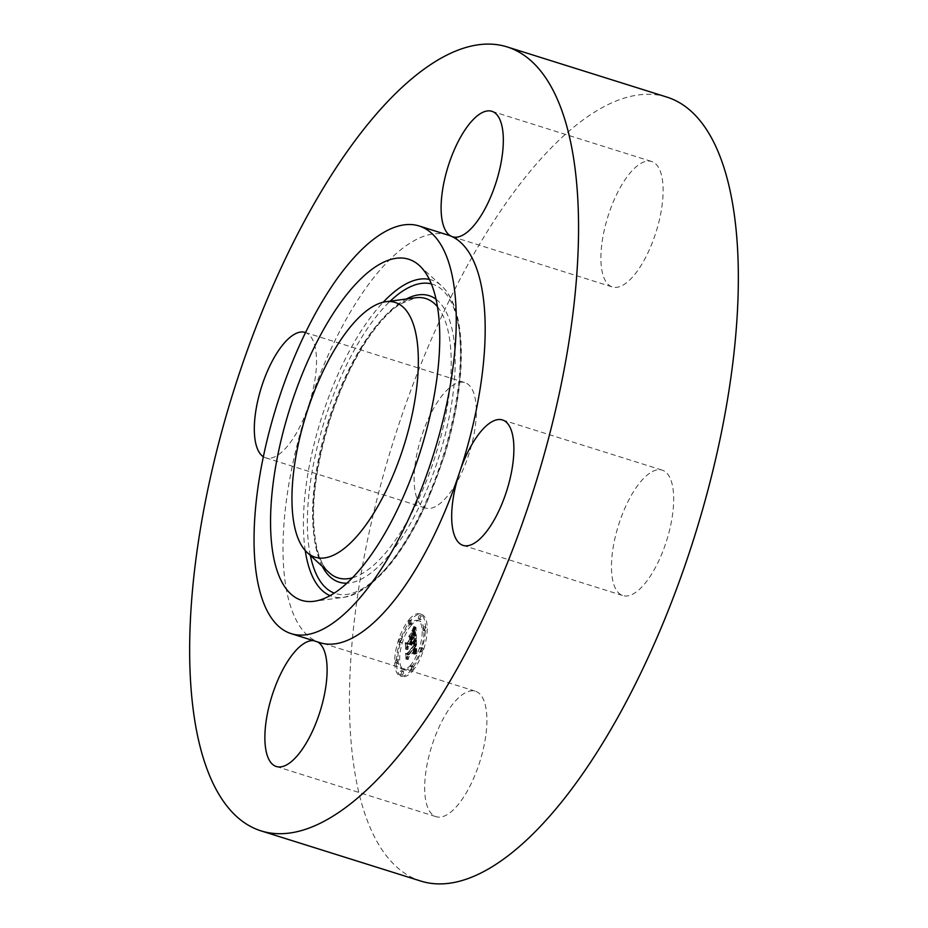 <?xml version="1.0" encoding="UTF-8"?>
<svg xmlns="http://www.w3.org/2000/svg" width="928" height="928" viewBox="0 0 928 928"><rect width="100%" height="100%" fill="white"/><g stroke="black" fill="none" stroke-linecap="round" stroke-linejoin="round"><path stroke-width="0.7" stroke-dasharray="4.64 3.48" d="M448.131 235.086A213.637 82.105 -72.6 0 0 407.056 245.096A213.637 82.105 -72.6 0 0 308.641 405.432A65.737 25.265 -72.6 0 0 305.567 332.572M263.355 456.738A65.737 25.265 -72.6 0 0 265.721 457.84A65.737 25.265 -72.6 0 0 278.365 454.766A65.737 25.265 -72.6 0 0 308.641 405.432A213.637 82.105 -72.6 0 0 316.726 641.457A65.737 25.265 -72.6 0 0 315.694 641.062A65.737 25.265 -72.6 0 0 313.444 640.633M317.77 642.002A65.737 25.265 -72.6 0 0 316.726 641.457A213.637 82.105 -72.6 0 0 320.079 642.721M601.692 245.062A65.737 25.265 -72.6 0 0 612.306 286.938A65.737 25.265 -72.6 0 0 662.325 203.383A65.737 25.265 -72.6 0 0 651.711 161.507A65.737 25.265 -72.6 0 0 601.692 245.062M438.155 504.96A65.737 25.265 -72.6 0 0 473.152 438.515A65.737 25.265 -72.6 0 0 464.916 382.614A65.737 25.265 -72.6 0 0 452.284 385.7A65.737 25.265 -72.6 0 0 417.287 452.145A65.737 25.265 -72.6 0 0 425.523 508.045A65.737 25.265 -72.6 0 0 438.155 504.96M649.635 473.234A65.737 25.265 -72.6 0 0 614.649 539.678A65.737 25.265 -72.6 0 0 622.874 595.579A65.737 25.265 -72.6 0 0 635.518 592.505A65.737 25.265 -72.6 0 0 670.503 526.06A65.737 25.265 -72.6 0 0 662.279 470.16A65.737 25.265 -72.6 0 0 649.635 473.234M667.023 97.138A410.837 157.888 -72.6 0 0 588.039 116.406A410.837 157.888 -72.6 0 0 369.321 531.674A410.837 157.888 -72.6 0 0 420.778 881.055M486.098 733.132A65.737 25.265 -72.6 0 0 475.484 691.256A65.737 25.265 -72.6 0 0 425.476 774.81A65.737 25.265 -72.6 0 0 436.09 816.686A65.737 25.265 -72.6 0 0 486.098 733.132M412.693 670.863A32.538 12.505 -72.6 0 0 426.474 637.687A32.538 12.505 -72.6 0 0 421.567 614.394A32.538 12.505 -72.6 0 0 410.953 620.02A32.538 12.505 -72.6 0 0 397.161 653.196A32.538 12.505 -72.6 0 0 402.068 676.489A32.538 12.505 -72.6 0 0 412.693 670.863M409.213 619.475A32.538 12.505 107.4 0 1 419.839 613.849A32.538 12.505 107.4 0 1 424.734 637.142A32.538 12.505 107.4 0 1 410.953 670.318A32.538 12.505 107.4 0 1 400.328 675.944A32.538 12.505 107.4 0 1 395.432 652.651A32.538 12.505 107.4 0 1 409.213 619.475M410.768 664.924A25.636 9.848 107.4 0 1 402.404 669.355A25.636 9.848 107.4 0 1 398.541 651.015A25.636 9.848 107.4 0 1 409.399 624.869A25.636 9.848 107.4 0 1 417.762 620.438A25.636 9.848 107.4 0 1 421.625 638.789A25.636 9.848 107.4 0 1 410.768 664.924M423.887 630.158A1.972 0.754 107.4 0 1 423.238 630.495A1.972 0.754 107.4 0 1 422.948 629.091A1.972 0.754 107.4 0 1 423.783 627.073A1.972 0.754 107.4 0 1 424.421 626.736A1.972 0.754 107.4 0 1 424.722 628.152A1.972 0.754 107.4 0 1 423.887 630.158M409.352 623.709A1.972 0.754 107.4 0 1 408.714 624.057A1.972 0.754 107.4 0 1 408.413 622.642A1.972 0.754 107.4 0 1 409.248 620.635A1.972 0.754 107.4 0 1 409.898 620.287A1.972 0.754 107.4 0 1 410.188 621.702A1.972 0.754 107.4 0 1 409.352 623.709L411.092 624.266A1.972 0.754 -72.6 0 0 411.928 622.247A1.972 0.754 -72.6 0 0 411.626 620.844A1.972 0.754 -72.6 0 0 410.988 621.18A1.972 0.754 -72.6 0 0 410.153 623.187A1.972 0.754 -72.6 0 0 410.454 624.602A1.972 0.754 -72.6 0 0 411.092 624.266M419.305 618.86A1.972 0.754 107.4 0 1 418.667 619.196A1.972 0.754 107.4 0 1 418.366 617.793A1.972 0.754 107.4 0 1 419.201 615.774A1.972 0.754 107.4 0 1 419.85 615.438A1.972 0.754 107.4 0 1 420.14 616.853A1.972 0.754 107.4 0 1 419.305 618.86M396.384 662.72A1.972 0.754 107.4 0 1 395.734 663.056A1.972 0.754 107.4 0 1 395.444 661.641A1.972 0.754 107.4 0 1 396.279 659.634A1.972 0.754 107.4 0 1 396.917 659.298A1.972 0.754 107.4 0 1 397.219 660.701A1.972 0.754 107.4 0 1 396.384 662.72M399.864 641.886A1.972 0.754 107.4 0 1 399.214 642.222A1.972 0.754 107.4 0 1 398.924 640.807A1.972 0.754 107.4 0 1 399.759 638.8A1.972 0.754 107.4 0 1 400.397 638.464A1.972 0.754 107.4 0 1 400.699 639.868A1.972 0.754 107.4 0 1 399.864 641.886M410.802 666.084A1.972 0.754 107.4 0 1 411.452 665.736A1.972 0.754 107.4 0 1 411.742 667.151A1.972 0.754 107.4 0 1 410.907 669.158A1.972 0.754 107.4 0 1 410.269 669.506A1.972 0.754 107.4 0 1 409.967 668.09A1.972 0.754 107.4 0 1 410.802 666.084L412.542 666.629A1.972 0.754 -72.6 0 0 411.707 668.636A1.972 0.754 -72.6 0 0 412.009 670.051A1.972 0.754 -72.6 0 0 412.647 669.703A1.972 0.754 -72.6 0 0 413.482 667.696A1.972 0.754 -72.6 0 0 413.192 666.281A1.972 0.754 -72.6 0 0 412.542 666.629M420.303 647.918A1.972 0.754 107.4 0 1 420.952 647.57A1.972 0.754 107.4 0 1 421.242 648.985A1.972 0.754 107.4 0 1 420.407 650.992A1.972 0.754 107.4 0 1 419.769 651.34A1.972 0.754 107.4 0 1 419.468 649.925A1.972 0.754 107.4 0 1 420.303 647.918M400.85 670.932A1.972 0.754 107.4 0 1 401.499 670.596A1.972 0.754 107.4 0 1 401.801 672A1.972 0.754 107.4 0 1 400.966 674.018A1.972 0.754 107.4 0 1 400.316 674.354A1.972 0.754 107.4 0 1 400.014 672.951A1.972 0.754 107.4 0 1 400.85 670.932M411.127 625.414A25.636 9.848 -72.6 0 0 400.27 651.56A25.636 9.848 -72.6 0 0 404.132 669.9A25.636 9.848 -72.6 0 0 412.508 665.469A25.636 9.848 -72.6 0 0 423.365 639.334A25.636 9.848 -72.6 0 0 419.502 620.983A25.636 9.848 -72.6 0 0 411.127 625.414M416.417 639.984L414.433 644.009L415.756 643.858L415.999 646.213L408.726 654.971L407.949 654.53L408.123 659.611L408.854 657.117L415.535 649.206L414.584 653.718L416.046 648.602L415.906 651.908L414.665 654.228L416.811 653.37L416.417 639.984L414.688 639.438L415.071 652.825L412.937 653.683L414.224 651.143L414.306 648.057L412.844 653.173L413.807 648.66L407.114 656.572L406.383 659.066L406.209 653.985L406.986 654.426L414.271 645.668L414.016 643.301L412.705 643.464L414.688 639.438M415.976 639.786L414.132 643.939L416.08 639.96L414.236 639.241L412.403 643.394L414.236 639.241M415.025 643.997L415.431 646.097L408.668 654.112L407.346 653.834L407.543 659.518L407.543 654.228L408.633 654.507L415.628 646.213L415.489 644.276L413.285 643.452L413.9 645.668L406.893 653.962L405.814 653.683L405.988 659.008L405.606 653.289L406.928 653.567L413.691 645.552L413.285 643.452M416.382 638.963L415.988 627.432L414.039 631.643L415.326 631.782L415.698 635.9L412.554 639.624L415.303 635.668L414.468 631.852L415.118 635.599L412.519 638.673L413.54 633.87L410.721 637.211L411.904 637.756L411.986 640.297L408.598 644.31L407.682 643.916L407.868 649.38L408.68 646.526L411.568 643.104L411.382 645.111L412.067 642.524L411.754 645.18L412.635 641.851L415.466 638.487L416.382 638.963L413.726 637.942L410.895 641.306L410.014 644.635L410.327 641.979L409.642 644.566L409.828 642.559L406.94 645.981L406.128 648.834L405.942 643.371L406.858 643.765L410.257 639.752L410.164 637.211L408.981 636.666L411.8 633.325L410.779 638.128L413.378 635.054L412.728 631.307L413.575 635.123L410.814 639.079L413.958 635.355L413.644 631.353L412.299 631.098L414.259 626.887L414.654 638.418M415.547 627.073L413.668 631.632L415.674 627.142L413.818 626.528L411.928 631.086L413.818 626.528M413.273 633.337L410.478 636.944L413.389 633.511L411.533 632.792L408.749 636.399L411.533 632.792M411.313 637.733L411.394 640.007L408.517 643.417L406.986 643.197L407.392 649.693L407.183 643.603L408.448 643.788L411.58 640.076L411.51 637.838L409.573 637.188L409.851 639.531L406.708 643.243L405.443 643.058L405.652 649.148L405.246 642.652L406.777 642.872L409.654 639.462L409.573 637.188M415.466 638.487L413.726 637.942M412.635 641.851L410.895 641.306M412.612 642.211L410.884 641.666M412.589 642.559L410.849 642.014M412.542 642.907L410.802 642.362M412.473 643.243L410.744 642.698M412.403 643.58L410.663 643.034M412.299 643.916L410.57 643.371M412.194 644.241L410.454 643.696M412.055 644.554L410.327 644.009M411.916 644.867L410.176 644.322M411.754 645.18L410.014 644.635M411.638 645.227L409.898 644.682M411.73 644.96L409.99 644.415M411.812 644.693L410.072 644.148M411.881 644.438L410.153 643.893M411.951 644.194L410.211 643.649M411.997 643.951L410.257 643.406M412.032 643.719L410.304 643.174M412.067 643.487L410.327 642.942M412.078 643.266L410.35 642.721M412.09 643.046L410.35 642.501M412.09 642.837L410.35 642.292M412.078 642.675L410.338 642.13M412.067 642.524L410.327 641.979M411.754 642.895L410.014 642.35M411.754 643.104L410.014 642.559M411.742 643.324L410.014 642.779M411.73 643.545L409.99 643M411.707 643.765L409.967 643.22M411.672 643.986L409.932 643.44M411.638 644.206L409.898 643.661M411.58 644.426L409.851 643.881M411.522 644.658L409.782 644.113M411.452 644.879L409.712 644.334M411.382 645.111L409.642 644.566M411.232 645.064L409.492 644.519M411.301 644.856L409.561 644.31M411.359 644.635L409.619 644.09M411.417 644.426L409.677 643.881M411.464 644.229L409.724 643.684M411.498 644.02L409.758 643.475M411.533 643.835L409.793 643.29M411.545 643.649L409.816 643.092M411.568 643.464L409.828 642.918M411.568 643.278L409.828 642.733M411.568 643.104L409.828 642.559M408.68 646.526L406.94 645.981M407.868 649.38L406.128 648.834M407.682 643.916L405.942 643.371M408.598 644.31L406.858 643.765M411.986 640.297L410.257 639.752M411.904 637.756L410.164 637.211M410.721 637.211L408.981 636.666M415.292 634.45L411.8 633.325M412.461 636.991L410.721 636.446M412.519 638.673L410.779 638.128M415.118 635.599L413.378 635.054M415.118 635.309L413.378 634.764M415.118 635.042L413.378 634.497M415.118 634.798L413.378 634.253M415.118 634.578L413.378 634.033M415.106 634.369L413.378 633.824M415.094 634.114L413.366 633.569M415.083 633.87L413.354 633.325M415.071 633.65L413.331 633.105M415.06 633.441L413.32 632.896M415.036 633.244L413.308 632.699M415.025 633.07L413.285 632.525M415.002 632.908L413.262 632.362M414.978 632.768L413.238 632.223M414.932 632.536L413.192 631.991M414.874 632.339L413.134 631.794M414.793 632.177L413.053 631.632M414.7 632.049L412.96 631.504M414.584 631.933L412.856 631.388M414.468 631.852L412.728 631.307M414.607 631.829L412.867 631.284M414.735 631.852L412.995 631.295M414.839 631.922L413.111 631.376M414.944 632.038L413.204 631.492M415.036 632.212L413.296 631.666M415.106 632.444L413.366 631.898M415.164 632.71L413.436 632.165M415.21 633.035L413.482 632.49M415.245 633.418L413.517 632.873M415.268 633.847L413.54 633.302M415.292 634.752L413.563 634.207M415.303 635.042L413.563 634.497M415.303 635.668L413.575 635.123M412.531 638.951L410.791 638.406M412.554 639.624L410.814 639.079M415.698 635.9L413.958 635.355M415.674 635.506L413.946 634.961M415.64 634.427L413.9 633.882M415.616 633.789L413.888 633.244M415.605 633.464L413.865 632.919M415.593 633.163L413.853 632.618M415.57 632.884L413.83 632.339M415.535 632.641L413.795 632.096M415.5 632.42L413.772 631.875M415.466 632.223L413.726 631.678M415.419 632.049L413.691 631.504M415.373 631.91L413.644 631.353M415.326 631.782L413.586 631.237M415.268 631.69L413.528 631.144M415.199 631.62L413.47 631.075M415.129 631.562L413.389 631.017M415.036 631.527L413.296 630.97M414.932 631.492L413.192 630.947M414.816 631.481L413.076 630.936M414.688 631.481L412.948 630.936M414.538 631.504L412.809 630.959M414.387 631.539L412.647 630.994M414.213 631.585L412.484 631.04M414.039 631.643L412.299 631.098M414.654 630.472L412.914 629.926M414.758 630.263L413.018 629.718M414.851 630.077L413.111 629.532M414.944 629.903L413.204 629.358M415.094 629.59L413.354 629.033M415.222 629.3L413.482 628.755M415.361 628.987L413.621 628.442M415.442 628.801L413.702 628.256M415.524 628.604L413.784 628.059M415.605 628.395L413.865 627.85M415.988 627.432L414.259 626.887M416.811 653.37L415.071 652.825M416.579 653.451L414.839 652.906M416.347 653.532L414.607 652.987M416.115 653.614L414.387 653.068M415.895 653.706L414.166 653.161M415.686 653.799L413.946 653.254M415.477 653.904L413.737 653.358M415.268 654.008L413.528 653.463M415.06 654.124L413.331 653.579M414.862 654.24L413.134 653.695M414.665 654.228L412.937 653.683M414.828 654.02L413.099 653.474M414.99 653.811L413.25 653.266M415.129 653.59L413.389 653.045M415.257 653.382L413.517 652.836M415.384 653.173L413.644 652.628M415.489 652.964L413.76 652.419M415.593 652.755L413.853 652.21M415.686 652.535L413.946 651.99M415.767 652.326L414.027 651.781M415.837 652.117L414.097 651.572M415.906 651.908L414.166 651.363M415.953 651.688L414.224 651.143M415.999 651.456L414.271 650.911M416.046 651.212L414.306 650.667M416.08 650.969L414.34 650.424M416.104 650.725L414.364 650.18M416.115 650.458L414.375 649.913M416.127 650.192L414.387 649.646M416.127 649.913L414.387 649.368M416.127 649.635L414.387 649.09M416.115 649.426L414.375 648.881M416.104 649.229L414.364 648.684M416.08 649.02L414.352 648.475M416.069 648.811L414.329 648.266M416.046 648.602L414.306 648.057M415.721 649.113L413.981 648.568M415.744 649.774L414.016 649.229M415.756 650.029L414.016 649.484M415.756 650.273L414.016 649.728M415.744 650.505L414.004 649.96M415.732 650.737L413.992 650.192M415.709 650.957L413.969 650.412M415.674 651.166L413.946 650.621M415.64 651.375L413.911 650.83M415.605 651.572L413.865 651.027M415.558 651.769L413.818 651.224M415.442 652.14L413.702 651.595M415.361 652.326L413.633 651.781M415.28 652.523L413.54 651.978M415.187 652.709L413.459 652.164M415.083 652.906L413.354 652.361M414.978 653.103L413.238 652.558M414.851 653.312L413.111 652.767M414.723 653.509L412.983 652.964M414.584 653.718L412.844 653.173M414.433 653.927L412.693 653.382M414.422 653.637L412.682 653.092M414.549 653.463L412.809 652.918M414.677 653.277L412.937 652.732M414.793 653.103L413.053 652.558M414.897 652.929L413.157 652.384M414.99 652.767L413.262 652.222M415.164 652.419L413.424 651.874M415.303 652.094L413.563 651.549M415.408 651.769L413.668 651.224M415.489 651.421L413.749 650.876M415.512 651.236L413.772 650.69M415.535 651.038L413.807 650.493M415.558 650.841L413.818 650.296M415.57 650.644L413.83 650.087M415.582 650.424L413.842 649.878M415.582 650.203L413.842 649.658M415.57 649.983L413.842 649.438M415.535 649.206L413.807 648.66M408.854 657.117L407.114 656.572M408.123 659.611L406.383 659.066M407.949 654.53L406.209 653.985M408.726 654.971L406.986 654.426M415.999 646.213L414.271 645.668M416.011 646.004L414.271 645.459M416.011 645.795L414.271 645.25M416.011 645.586L414.271 645.041M415.999 645.378L414.271 644.832M415.999 645.18L414.259 644.635M415.988 644.948L414.248 644.403M415.964 644.728L414.236 644.183M415.941 644.542L414.213 643.986M415.918 644.357L414.178 643.812M415.883 644.206L414.155 643.661M415.848 644.067L414.108 643.522M415.802 643.951L414.062 643.406M415.756 643.858L414.016 643.301M415.698 643.777L413.958 643.232M415.64 643.719L413.9 643.174M415.57 643.672L413.83 643.127M415.489 643.649L413.76 643.104M415.408 643.649L413.668 643.092M415.315 643.649L413.575 643.104M415.21 643.684L413.47 643.139M415.094 643.719L413.354 643.174M414.967 643.777L413.238 643.232M414.839 643.858L413.099 643.313M414.7 643.951L412.96 643.406M414.549 644.055L412.809 643.51M414.433 644.009L412.705 643.464M414.561 643.788L412.821 643.243M414.688 643.58L412.948 643.034M414.804 643.371L413.064 642.826M414.909 643.162L413.169 642.617M415.013 642.965L413.285 642.42M415.118 642.768L413.389 642.222M415.222 642.57L413.482 642.025M415.315 642.385L413.575 641.84M415.408 642.199L413.668 641.654M415.489 642.014L413.749 641.468M416.324 640.181L414.596 639.636M413.389 633.511L411.649 632.966M410.478 636.944L408.749 636.399M410.373 636.782L408.633 636.237M416.08 639.96L414.34 639.415M415.964 640.25L414.224 639.705M415.837 640.564L414.097 640.018M415.686 640.9L413.958 640.355M415.524 641.248L413.795 640.703M415.35 641.631L413.61 641.086M415.152 642.025L413.412 641.48M414.932 642.454L413.204 641.909M414.712 642.895L412.972 642.35M414.456 643.348L412.716 642.802M414.132 643.939L412.403 643.394M414.062 643.719L412.334 643.174M414.329 643.243L412.589 642.698M414.572 642.779L412.832 642.234M414.804 642.338L413.064 641.782M415.013 641.909L413.273 641.364M415.21 641.503L413.482 640.958M415.396 641.12L413.656 640.575M415.558 640.761L413.83 640.216M415.721 640.413L413.981 639.868M415.848 640.088L414.12 639.543M415.674 627.142L413.934 626.597M415.477 627.699L413.737 627.142M415.28 628.221L413.552 627.676M415.083 628.732L413.354 628.186M414.886 629.219L413.146 628.662M414.688 629.671L412.948 629.126M414.491 630.112L412.751 629.567M414.282 630.53L412.542 629.984M414.074 630.912L412.345 630.367M413.876 631.284L412.136 630.738M413.668 631.632L411.928 631.086M413.563 631.516L411.823 630.97M413.749 631.191L412.009 630.646M413.934 630.843L412.206 630.298M414.132 630.472L412.392 629.926M414.329 630.077L412.589 629.532M414.526 629.648L412.786 629.103M414.723 629.184L412.983 628.639M414.92 628.697L413.192 628.152M415.129 628.186L413.389 627.641M415.338 627.641L413.598 627.096M415.083 643.974L413.354 643.429M415.199 643.962L413.459 643.417M415.292 643.986L413.552 643.44M415.373 644.044L413.633 643.498M415.442 644.136L413.702 643.591M415.489 644.276L413.749 643.73M415.524 644.461L413.795 643.916M415.558 644.716L413.83 644.171M415.582 644.867L413.842 644.322M415.593 645.03L413.853 644.484M415.605 645.204L413.865 644.658M415.616 645.401L413.876 644.856M415.616 645.61L413.888 645.064M415.628 646.213L413.9 645.668M408.633 654.507L406.893 653.962M407.543 654.228L405.814 653.683M407.728 659.553L405.988 659.008M407.543 659.518L405.803 658.973M407.346 653.834L405.606 653.289M408.668 654.112L406.928 653.567M415.431 646.097L413.691 645.552M415.431 645.923L413.702 645.378M415.431 645.76L413.702 645.215M415.431 645.598L413.691 645.053M415.419 645.378L413.679 644.832M415.396 645.169L413.668 644.624M415.373 644.972L413.644 644.426M415.35 644.798L413.61 644.252M415.315 644.624L413.575 644.078M415.268 644.473L413.528 643.928M415.21 644.334L413.482 643.788M415.164 644.206L413.424 643.661M415.094 644.09L413.354 643.545M411.51 637.838L409.77 637.292M411.58 640.076L409.851 639.531M408.448 643.788L406.708 643.243M407.183 643.603L405.443 643.058M407.392 649.693L405.652 649.148M407.206 649.623L405.466 649.078M406.986 643.197L405.246 642.652M408.517 643.417L406.777 642.872M411.394 640.007L409.654 639.462M425.523 627.63A1.972 0.754 -72.6 0 0 424.688 629.636A1.972 0.754 -72.6 0 0 424.978 631.052A1.972 0.754 -72.6 0 0 425.627 630.704A1.972 0.754 -72.6 0 0 426.462 628.697A1.972 0.754 -72.6 0 0 426.161 627.282A1.972 0.754 -72.6 0 0 425.523 627.63M420.941 616.32A1.972 0.754 -72.6 0 0 420.106 618.338A1.972 0.754 -72.6 0 0 420.407 619.742A1.972 0.754 -72.6 0 0 421.045 619.405A1.972 0.754 -72.6 0 0 421.88 617.398A1.972 0.754 -72.6 0 0 421.579 615.983A1.972 0.754 -72.6 0 0 420.941 616.32M398.019 660.179A1.972 0.754 -72.6 0 0 397.184 662.186A1.972 0.754 -72.6 0 0 397.474 663.601A1.972 0.754 -72.6 0 0 398.124 663.265A1.972 0.754 -72.6 0 0 398.959 661.246A1.972 0.754 -72.6 0 0 398.657 659.843A1.972 0.754 -72.6 0 0 398.019 660.179M401.488 639.346A1.972 0.754 -72.6 0 0 400.652 641.352A1.972 0.754 -72.6 0 0 400.954 642.768A1.972 0.754 -72.6 0 0 401.592 642.431A1.972 0.754 -72.6 0 0 402.427 640.413A1.972 0.754 -72.6 0 0 402.137 639.009A1.972 0.754 -72.6 0 0 401.488 639.346M422.147 651.537A1.972 0.754 -72.6 0 0 422.982 649.53A1.972 0.754 -72.6 0 0 422.681 648.115A1.972 0.754 -72.6 0 0 422.043 648.463A1.972 0.754 -72.6 0 0 421.208 650.47A1.972 0.754 -72.6 0 0 421.498 651.885A1.972 0.754 -72.6 0 0 422.147 651.537M402.694 674.563A1.972 0.754 -72.6 0 0 403.529 672.556A1.972 0.754 -72.6 0 0 403.239 671.141A1.972 0.754 -72.6 0 0 402.59 671.478A1.972 0.754 -72.6 0 0 401.754 673.496A1.972 0.754 -72.6 0 0 402.056 674.9A1.972 0.754 -72.6 0 0 402.694 674.563M437.494 306.797A146.404 56.26 107.4 0 1 447.226 327.398A146.404 56.26 107.4 0 1 428.469 475.67A146.404 56.26 107.4 0 1 352.362 577.808M329.243 572.715A146.404 56.26 107.4 0 1 316.599 549.028A146.404 56.26 107.4 0 1 337.119 396.221A146.404 56.26 107.4 0 1 415.616 297.76L400.351 303.99C388.797 311.518 377.046 324.51 365.098 342.942C351.004 365.087 339.207 390.943 329.718 420.523C313.652 473.616 309.569 516.896 317.457 550.374C320.346 560.79 324.278 568.238 329.243 572.715M436.044 299.234A150.15 57.71 107.4 0 1 451.089 325.241A150.15 57.71 107.4 0 1 428.84 484.984A150.15 57.71 107.4 0 1 346.852 583.178M322.329 566.382A150.15 57.71 107.4 0 1 317.109 552.554A150.15 57.71 107.4 0 1 333.222 409.074A150.15 57.71 107.4 0 1 406.325 299.002M310.335 555.396A162.087 62.292 107.4 0 1 390.201 301.148M431.358 283.898A162.087 62.292 107.4 0 1 456.414 316.216A162.087 62.292 107.4 0 1 427.611 499.972A162.087 62.292 107.4 0 1 334.242 593.085M305.231 550.536A165.834 63.73 107.4 0 1 383.229 302.215M429.362 279.409A165.834 63.73 107.4 0 1 441.577 285.87A165.834 63.73 107.4 0 1 455.892 312.69A165.834 63.73 107.4 0 1 432.657 485.785A165.834 63.73 107.4 0 1 343.743 597.319A165.834 63.73 107.4 0 1 330.032 595.625M415.28 634.149L413.54 633.604M415.303 635.332L413.563 634.787M414.166 631.4L412.426 630.854M414.306 631.144L412.566 630.599M414.422 630.912L412.693 630.367M414.549 630.68L412.809 630.135M415.698 628.175L413.958 627.63M415.79 627.943L414.05 627.398M415.883 627.699L414.155 627.154M410.988 621.18L409.248 620.635M412.647 669.703L410.907 669.158M419.456 265.605L441.577 285.87C448.421 292.274 453.479 301.67 456.762 314.035C462.26 335.263 462.805 361.874 458.409 393.866C455.486 414.596 450.672 435.696 443.99 457.144L426.95 502.28C400.942 558.958 373.195 590.637 343.743 597.319L314.012 601.286M452.516 236.744L612.306 286.938M491.91 111.314L651.711 161.507M305.126 332.421L464.916 382.614M265.721 457.84L425.523 508.045M463.084 545.386L622.874 595.579M502.477 419.955L662.279 470.16M315.694 641.062L475.484 691.256M276.289 766.493L436.09 816.686M421.567 614.394L419.839 613.849M402.068 676.489L400.328 675.944M404.132 669.9L402.404 669.355M419.502 620.983L417.762 620.438M424.978 631.052L423.238 630.495M426.161 627.282L424.421 626.736M410.454 624.602L408.714 624.057M411.626 620.844L409.898 620.287M420.407 619.742L418.667 619.196M421.579 615.983L419.85 615.438M397.474 663.601L395.734 663.056M398.657 659.843L396.917 659.298M400.954 642.768L399.214 642.222M402.137 639.009L400.397 638.464M413.192 666.281L411.452 665.736M412.009 670.051L410.269 669.506M422.681 648.115L420.952 647.57M421.498 651.885L419.769 651.34M403.239 671.141L401.499 670.596M402.056 674.9L400.316 674.354"/><path stroke-width="1.39" d="M295.591 530.862A133.504 51.307 -72.6 0 0 307.122 552.462A133.504 51.307 -72.6 0 0 386.837 489.137A133.504 51.307 -72.6 0 0 414.712 328.756A133.504 51.307 -72.6 0 0 385.886 301.728A133.504 51.307 -72.6 0 0 314.302 391.512A133.504 51.307 -72.6 0 0 295.591 530.862M434.884 294.524A178.733 68.684 -72.6 0 0 419.456 265.605A178.733 68.684 -72.6 0 0 312.736 350.378A178.733 68.684 -72.6 0 0 275.419 565.094A178.733 68.684 -72.6 0 0 314.012 601.286A178.733 68.684 -72.6 0 0 409.84 481.075A178.733 68.684 -72.6 0 0 434.884 294.524M332.201 623.616A213.637 82.105 -72.6 0 0 445.927 407.67A213.637 82.105 -72.6 0 0 419.178 225.991A213.637 82.105 -72.6 0 0 378.102 236.002A213.637 82.105 -72.6 0 0 264.376 451.948A213.637 82.105 -72.6 0 0 291.125 633.627A213.637 82.105 -72.6 0 0 332.201 623.616M291.125 633.627L320.079 642.721A213.637 82.105 -72.6 0 0 361.143 632.699A213.637 82.105 -72.6 0 0 459.557 472.375A213.637 82.105 -72.6 0 0 451.484 236.35A213.637 82.105 -72.6 0 0 448.131 235.086L419.178 225.991M428.249 66.201A410.837 157.888 -72.6 0 0 209.531 481.481A410.837 157.888 -72.6 0 0 260.977 830.862A410.837 157.888 -72.6 0 0 339.961 811.594A410.837 157.888 -72.6 0 0 558.679 396.326A410.837 157.888 -72.6 0 0 507.222 46.945A410.837 157.888 -72.6 0 0 428.249 66.201M305.567 332.572A65.737 25.265 -72.6 0 0 305.126 332.421A65.737 25.265 -72.6 0 0 292.482 335.495A65.737 25.265 -72.6 0 0 258.239 398.704A65.737 25.265 -72.6 0 0 263.355 456.738M313.444 640.633A65.737 25.265 -72.6 0 0 265.675 724.617A65.737 25.265 -72.6 0 0 276.289 766.493A65.737 25.265 -72.6 0 0 326.308 682.938A65.737 25.265 -72.6 0 0 317.77 642.002M489.845 423.04A65.737 25.265 -72.6 0 0 459.557 472.375A65.737 25.265 -72.6 0 0 463.084 545.386A65.737 25.265 -72.6 0 0 475.716 542.3A65.737 25.265 -72.6 0 0 510.713 475.855A65.737 25.265 -72.6 0 0 502.477 419.955A65.737 25.265 -72.6 0 0 489.845 423.04M441.902 194.868A65.737 25.265 -72.6 0 0 451.484 236.35A65.737 25.265 -72.6 0 0 452.516 236.744A65.737 25.265 -72.6 0 0 502.524 153.19A65.737 25.265 -72.6 0 0 491.91 111.314A65.737 25.265 -72.6 0 0 441.902 194.868M260.977 830.862L420.778 881.055A410.837 157.888 -72.6 0 0 499.751 861.799A410.837 157.888 -72.6 0 0 718.469 446.519A410.837 157.888 -72.6 0 0 667.023 97.138L507.222 46.945M352.362 577.808A146.404 56.26 107.4 0 1 329.243 572.715L307.122 552.462M346.852 583.178A150.15 57.71 107.4 0 1 322.329 566.382M334.242 593.085A162.087 62.292 107.4 0 1 311.796 561.591A162.087 62.292 107.4 0 1 310.335 555.396M390.201 301.148A162.087 62.292 107.4 0 1 431.358 283.898M406.325 299.002A150.15 57.71 107.4 0 1 436.044 299.234M330.032 595.625A165.834 63.73 107.4 0 1 307.934 563.737A165.834 63.73 107.4 0 1 305.231 550.536M383.229 302.215A165.834 63.73 107.4 0 1 429.362 279.409M385.886 301.728L415.616 297.76A146.404 56.26 107.4 0 1 437.494 306.797"/></g></svg>

